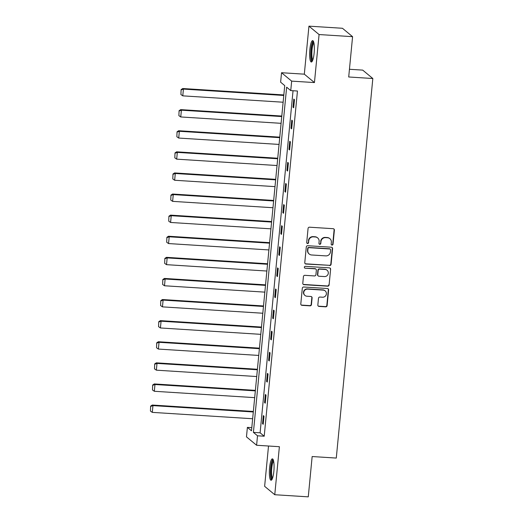 <?xml version="1.0" encoding="UTF-8"?>
<svg xmlns="http://www.w3.org/2000/svg" width="523" height="523" viewBox="0 0 523 523"><rect width="100%" height="100%" fill="white"/><g stroke="black" fill="none" stroke-linecap="round" stroke-linejoin="round"><path stroke-width="0.78" d="M332.013 245.091A0.941 0.915 129.7 0 0 333.027 244.221L334.38 230.113A1.347 1.301 129.7 0 0 333.197 228.701L309.511 227.198A1.347 1.301 129.7 0 0 308.067 228.44L306.713 242.548A0.941 0.915 129.7 0 0 307.544 243.535A0.941 0.915 129.7 0 0 308.55 242.665L308.727 240.841A4.315 4.171 129.7 0 1 313.349 236.86L315.323 236.984A4.315 4.171 129.7 0 1 319.122 241.502L318.945 243.326A0.941 0.915 129.7 0 0 319.775 244.313A0.941 0.915 129.7 0 0 320.789 243.443L320.965 241.619A4.315 4.171 129.7 0 1 325.581 237.638L327.555 237.762A4.315 4.171 129.7 0 1 331.36 242.28L331.183 244.104A0.941 0.915 129.7 0 0 332.013 245.091M331.373 244.757A0.941 0.915 129.7 0 0 332.752 243.993L334.105 229.885A1.347 1.301 129.7 0 0 333.785 228.884M306.903 243.208A0.941 0.915 129.7 0 0 308.276 242.437L308.727 240.841M319.141 243.986A0.941 0.915 129.7 0 0 320.514 243.215L320.965 241.619M273.856 471.328A10.722 2.269 -86.4 0 0 272.398 458.861A10.722 2.269 -86.4 0 0 269.58 467.784A10.722 2.269 -86.4 0 0 271.038 480.251A10.722 2.269 -86.4 0 0 273.856 471.328M314.127 53.085A10.722 2.269 -86.4 0 0 312.669 40.617A10.722 2.269 -86.4 0 0 309.851 49.548A10.722 2.269 -86.4 0 0 311.309 62.015A10.722 2.269 -86.4 0 0 314.127 53.085M317.84 305.007A1.347 1.301 129.7 0 0 319.023 306.413L325.672 306.838A1.347 1.301 129.7 0 0 327.117 305.595L328.621 289.925A1.347 1.301 129.7 0 0 327.437 288.513L303.752 287.009A1.347 1.301 129.7 0 0 302.307 288.258L300.803 303.922A1.347 1.301 129.7 0 0 301.987 305.334L310.015 305.844A1.347 1.301 129.7 0 0 311.46 304.602L312.1 297.894A1.347 1.301 129.7 0 0 310.917 296.482L306.936 296.234A3.609 3.484 129.7 0 1 304.026 291.396A3.609 3.484 129.7 0 1 307.622 289.127L323.207 290.115A3.609 3.484 129.7 0 1 326.123 294.952A3.609 3.484 129.7 0 1 322.528 297.221L319.926 297.057A1.347 1.301 129.7 0 0 318.487 298.3L317.84 305.007M257.512 435.79L256.603 445.256L246.47 436.855L247.386 427.389L251.491 430.795L284.728 85.595L280.622 82.189L281.531 72.723L291.664 81.124L290.749 90.59L286.643 87.184L253.407 432.384L257.512 435.79L264.213 436.215L297.456 91.015L290.749 90.59M352.58 36.675L319.076 34.551L308.943 26.15L342.454 28.275L352.58 36.675L348.704 76.986L372.827 78.515L336.282 458.07L312.153 456.54L308.269 496.85L274.765 494.725L279.387 446.707L256.603 445.256M308.943 26.15L304.321 74.168L314.447 82.569L319.076 34.551M314.447 82.569L291.664 81.124M329.647 265.547A1.347 1.301 129.7 0 0 331.092 264.298L332.595 248.634A1.347 1.301 129.7 0 0 331.412 247.222L307.727 245.718A1.347 1.301 129.7 0 0 306.288 246.967L304.778 262.631A1.347 1.301 129.7 0 0 305.962 264.043L329.372 265.318A1.347 1.301 129.7 0 0 330.817 264.076L332.327 248.405A1.347 1.301 129.7 0 0 332 247.412M330.608 269.28L329.104 284.95A1.347 1.301 129.7 0 1 327.66 286.192L303.974 284.689A1.347 1.301 129.7 0 1 302.791 283.276L303.432 276.575A1.347 1.301 129.7 0 1 304.876 275.327L314.48 275.935A1.347 1.301 129.7 0 0 315.925 274.693L316.356 270.247A1.347 1.301 129.7 0 0 315.166 268.835L305.171 268.201A0.941 0.915 129.7 0 1 304.406 266.933A0.941 0.915 129.7 0 1 305.347 266.338L329.425 267.868A1.347 1.301 129.7 0 1 330.608 269.28L329.104 284.95M268.515 446.014L264.631 486.325L274.765 494.725M372.827 78.515L362.7 70.115L349.442 69.278M293.043 90.741L260.108 432.809L264.213 436.215M293.795 99.082L293.011 107.202L293.697 107.771L294.482 99.651L293.795 99.082M291.762 120.185L290.984 128.298L291.664 128.867L292.449 120.754L291.762 120.185M289.729 141.288L288.951 149.401L289.631 149.97L290.415 141.857L289.729 141.288M287.696 162.392L286.918 170.505L287.604 171.073L288.382 162.954L287.696 162.392M285.669 183.488L284.885 191.608L285.571 192.176L286.349 184.057L285.669 183.488M283.636 204.591L282.851 212.704L283.538 213.273L284.322 205.16L283.636 204.591M281.603 225.694L280.825 233.807L281.505 234.376L282.289 226.263L281.603 225.694M279.57 246.797L278.792 254.91L279.472 255.479L280.256 247.359L279.57 246.797M277.536 267.894L276.759 276.013L277.445 276.582L278.223 268.462L277.536 267.894M275.51 288.997L274.725 297.11L275.412 297.679L276.19 289.565L275.51 288.997M273.477 310.1L272.692 318.213L273.379 318.782L274.163 310.669L273.477 310.1M271.444 331.196L270.666 339.316L271.345 339.885L272.13 331.765L271.444 331.196M269.41 352.299L268.632 360.419L269.312 360.988L270.097 352.868L269.41 352.299M267.377 373.402L266.599 381.515L267.286 382.084L268.064 373.971L267.377 373.402M265.351 394.505L264.566 402.618L265.253 403.187L266.03 395.074L265.351 394.505M263.317 415.602L262.533 423.722L263.219 424.29L264.004 416.171L263.317 415.602M251.792 427.67L247.386 427.389M304.321 74.168L281.531 72.723M260.108 432.809L253.407 432.384M293.011 107.202L293.749 107.248M290.984 128.298L291.716 128.351M288.951 149.401L289.683 149.447M286.918 170.505L287.65 170.55M284.885 191.608L285.617 191.653M282.851 212.704L283.59 212.756M280.825 233.807L281.557 233.853M278.792 254.91L279.524 254.956M276.759 276.013L277.491 276.059M274.725 297.11L275.464 297.162M272.692 318.213L273.431 318.259M270.666 339.316L271.398 339.362M268.632 360.419L269.365 360.465M266.599 381.515L267.331 381.568M264.566 402.618L265.305 402.664M262.533 423.722L263.272 423.767M329.902 238.684L329.627 238.462A4.315 4.171 129.7 0 0 327.28 237.534L327.555 237.762M320.691 241.391A4.315 4.171 129.7 0 1 325.306 237.409L327.28 237.534M317.67 237.913L317.396 237.684A4.315 4.171 129.7 0 0 315.049 236.756L315.323 236.984M308.452 240.613A4.315 4.171 129.7 0 1 313.074 236.631L315.049 236.756M305.105 263.631A1.347 1.301 129.7 0 0 305.694 263.814L329.372 265.318M330.614 249.981A0.941 0.915 129.7 0 0 329.784 248.987L308.995 247.673A0.941 0.915 129.7 0 0 307.988 248.543L307.799 250.465A4.315 4.171 129.7 0 0 311.603 254.982L325.809 255.884A4.315 4.171 129.7 0 0 330.431 251.903L330.614 249.981M330.301 249.19L330.026 248.968A0.941 0.915 129.7 0 0 329.51 248.765L329.784 248.987M309.256 254.054L308.982 253.832A4.315 4.171 129.7 0 1 307.531 250.242L307.714 248.314A0.941 0.915 129.7 0 1 308.72 247.444L329.51 248.765M303.118 284.277A1.347 1.301 129.7 0 0 303.706 284.46L327.385 285.963A1.347 1.301 129.7 0 0 328.83 284.721M315.899 269.123L315.624 268.894A1.347 1.301 129.7 0 0 314.892 268.606L305.171 268.201M304.53 267.868A0.941 0.915 129.7 0 0 304.896 267.972M324.45 276.569A3.609 3.484 129.7 0 0 327.091 270.241A3.609 3.484 129.7 0 0 325.129 269.469L319.638 269.116A1.347 1.301 129.7 0 0 318.193 270.365L317.768 274.81A1.347 1.301 129.7 0 0 318.958 276.222L324.45 276.569M327.091 270.241L326.823 270.012A3.609 3.484 129.7 0 0 324.861 269.24L325.129 269.469M318.219 275.935L317.951 275.706A1.347 1.301 129.7 0 1 317.494 274.582L317.925 270.136A1.347 1.301 129.7 0 1 319.363 268.894L324.861 269.24M330.34 269.051A1.347 1.301 129.7 0 0 330.013 268.057M325.169 290.893L324.901 290.664A3.609 3.484 129.7 0 0 322.939 289.892L323.207 290.115M304.974 295.456L304.7 295.227A3.609 3.484 129.7 0 1 307.347 288.899L322.939 289.892M301.124 304.922A1.347 1.301 129.7 0 0 301.712 305.105L309.74 305.615A1.347 1.301 129.7 0 0 311.185 304.373L311.832 297.665A1.347 1.301 129.7 0 0 311.505 296.672M318.167 306.001A1.347 1.301 129.7 0 0 318.755 306.19L325.398 306.609A1.347 1.301 129.7 0 0 326.842 305.367L328.346 289.696A1.347 1.301 129.7 0 0 328.026 288.703M283.832 94.938L182.743 88.524L183.423 89.093L283.78 95.461M283.126 102.22L182.775 95.853L180.925 94.558L181.108 89.596L180.925 94.558M181.383 89.825L183.423 89.093L182.775 95.853M181.108 89.596L182.743 88.524M312.538 60.642A9.277 1.961 93.6 0 1 311.022 53.117A9.277 1.961 93.6 0 1 312.898 42.709A9.277 1.961 93.6 0 1 313.715 42.134M313.924 42.991A8.59 1.817 -86.4 0 0 313.584 43.396A8.59 1.817 -86.4 0 0 311.878 52.084A8.59 1.817 -86.4 0 0 312.852 59.825M313.212 40.997A10.65 2.255 -86.4 0 0 312.878 41.428A10.65 2.255 -86.4 0 0 310.767 52.006A10.65 2.255 -86.4 0 0 311.898 61.707M272.267 478.878A9.277 1.961 93.6 0 1 270.94 468.092A9.277 1.961 93.6 0 1 273.444 460.377M273.653 461.227A8.59 1.817 -86.4 0 0 271.751 468.248A8.59 1.817 -86.4 0 0 272.581 478.061M272.941 459.233A10.65 2.255 -86.4 0 0 270.666 467.863A10.65 2.255 -86.4 0 0 271.627 479.951M281.799 116.041L180.71 109.627L181.396 110.19L281.747 116.564M281.093 123.323L180.742 116.956L178.892 115.661L179.075 110.699L178.892 115.661M179.35 110.928L181.396 110.19L180.742 116.956M179.075 110.699L180.71 109.627M279.766 137.144L178.676 130.724L179.363 131.293L279.713 137.66M279.066 144.426L178.709 138.059L176.859 136.764L177.042 131.803L176.859 136.764M177.317 132.025L179.363 131.293L178.709 138.059M177.042 131.803L178.676 130.724M277.733 158.24L176.643 151.827L177.33 152.396L277.687 158.763M277.033 165.53L176.676 159.155L174.826 157.861L175.009 152.899L174.826 157.861M175.283 153.128L177.33 152.396L176.676 159.155M175.009 152.899L176.643 151.827M275.699 179.343L174.617 172.93L175.297 173.499L275.654 179.866M275 186.626L174.649 180.258L172.799 178.964L172.982 174.002L172.799 178.964M173.25 174.231L175.297 173.499L174.649 180.258M172.982 174.002L174.617 172.93M273.673 200.446L172.583 194.033L173.263 194.595L273.621 200.969M272.967 207.729L172.616 201.362L170.766 200.067L170.949 195.105L170.766 200.067M171.224 195.334L173.263 194.595L172.616 201.362M170.949 195.105L172.583 194.033M271.64 221.549L170.55 215.13L171.237 215.698L271.587 222.066M270.934 228.832L170.583 222.465L168.733 221.17L168.916 216.208L168.733 221.17M169.191 216.43L171.237 215.698L170.583 222.465M168.916 216.208L170.55 215.13M269.606 242.646L168.517 236.233L169.204 236.801L269.554 243.169M268.907 249.935L168.55 243.561L166.7 242.267L166.883 237.305L166.7 242.267M167.157 237.534L169.204 236.801L168.55 243.561M166.883 237.305L168.517 236.233M267.573 263.749L166.484 257.336L167.17 257.904L267.528 264.272M266.874 271.032L166.517 264.664L164.667 263.37L164.85 258.408L164.667 263.37M165.124 258.637L167.17 257.904L166.517 264.664M164.85 258.408L166.484 257.336M265.54 284.852L164.457 278.439L165.137 279.001L265.494 285.375M264.841 292.135L164.49 285.767L162.64 284.473L162.823 279.511L162.64 284.473M163.091 279.74L165.137 279.001L164.49 285.767M162.823 279.511L164.457 278.439M263.514 305.955L162.424 299.535L163.104 300.104L263.461 306.471M262.808 313.238L162.457 306.87L160.607 305.576L160.79 300.614L160.607 305.576M161.064 300.836L163.104 300.104L162.457 306.87M160.79 300.614L162.424 299.535M261.48 327.052L160.391 320.638L161.077 321.207L261.428 327.575M260.781 334.341L160.424 327.967L158.574 326.672L158.757 321.71L158.574 326.672M159.031 321.939L161.077 321.207L160.424 327.967M158.757 321.71L160.391 320.638M259.447 348.155L158.358 341.741L159.044 342.31L259.395 348.678M258.748 355.437L158.391 349.07L156.54 347.775L156.723 342.813L156.54 347.775M156.998 343.042L159.044 342.31L158.391 349.07M156.723 342.813L158.358 341.741M257.414 369.258L156.325 362.844L157.011 363.407L257.368 369.781M256.715 376.54L156.357 370.173L154.507 368.878L154.69 363.916L154.507 368.878M154.965 364.145L157.011 363.407L156.357 370.173M154.69 363.916L156.325 362.844M255.381 390.361L154.298 383.941L154.978 384.51L255.335 390.877M254.681 397.643L154.331 391.276L152.481 389.975L152.664 385.02L152.481 389.975M152.932 385.242L154.978 384.51L154.331 391.276M152.664 385.02L154.298 383.941M253.354 411.457L152.265 405.044L152.951 405.613L253.302 411.98M252.648 418.746L152.298 412.372L150.447 411.078L150.631 406.116L150.447 411.078M150.905 406.345L152.951 405.613L152.298 412.372M150.631 406.116L152.265 405.044"/></g></svg>
